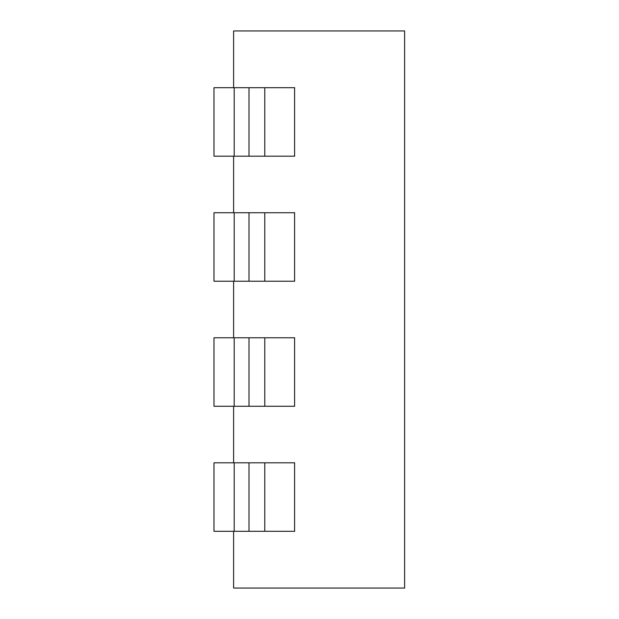 <?xml version="1.0" encoding="UTF-8"?>
<svg xmlns="http://www.w3.org/2000/svg" width="619" height="619" viewBox="0 0 619 619"><rect width="100%" height="100%" fill="white"/><g stroke="black" fill="none" stroke-linecap="round" stroke-linejoin="round"><path stroke-width="0.93" d="M404.625 488.631L404.625 505.491M233.611 531.303L233.611 588.05L404.625 588.05L404.625 30.95L233.611 30.95L233.611 87.697M233.611 462.819L233.611 406.265M233.611 337.781L233.611 281.219M233.611 212.735L233.611 156.181M294.59 156.181L294.59 87.697M234.23 87.697L264.777 87.697L264.777 156.181L234.23 156.181M234.191 156.181L234.191 87.697L213.988 87.697L213.988 156.181L234.191 156.181M264.8 87.697L294.698 87.697M294.698 156.181L264.8 156.181M294.59 281.219L294.59 212.735M234.23 212.735L264.777 212.735L264.777 281.219L234.23 281.219M234.191 281.219L234.191 212.735L213.988 212.735L213.988 281.219L234.191 281.219M264.8 212.735L294.698 212.735M294.698 281.219L264.8 281.219M294.59 406.265L294.59 337.781M234.23 337.781L264.777 337.781L264.777 406.265L234.23 406.265M234.191 406.265L234.191 337.781L213.988 337.781L213.988 406.265L234.191 406.265M264.8 337.781L294.698 337.781M294.698 406.265L264.8 406.265M294.59 531.303L294.59 462.819M234.23 462.819L264.777 462.819L264.777 531.303L234.23 531.303M234.191 531.303L234.191 462.819L213.988 462.819L213.988 531.303L234.191 531.303M264.8 462.819L294.698 462.819M294.698 531.303L264.8 531.303M249 156.181L249 87.697M249 281.219L249 212.735M249 406.265L249 337.781M249 531.303L249 462.819"/></g></svg>
